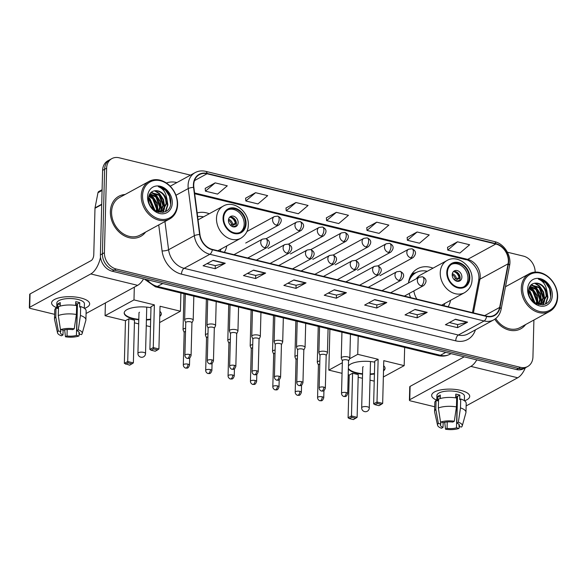 <?xml version="1.0" encoding="UTF-8"?>
<svg xmlns="http://www.w3.org/2000/svg" width="587" height="587" viewBox="0 0 587 587"><rect width="100%" height="100%" fill="white"/><g stroke="black" fill="none" stroke-linecap="round" stroke-linejoin="round"><path stroke-width="0.88" d="M409.168 293.478A25.219 20.141 61.4 0 0 410.57 297.609M448.138 306.744A25.219 20.141 61.4 0 0 450.574 300.317M224.381 252.322A25.219 20.141 61.4 0 0 226.824 245.894M433.023 268.149A25.219 20.141 61.4 0 0 417.57 268.729A25.219 20.141 61.4 0 0 408.449 283.037M209.273 213.734A25.219 20.141 61.4 0 0 197.159 212.942M190.504 175.139L119.095 157.778A14.279 11.402 61.4 0 0 111.904 158.593L107.883 160.787A14.279 11.402 61.4 0 0 102.608 170.369L100.392 254.912A14.279 11.402 61.4 0 0 112.161 271.209L516.45 369.539A14.279 11.402 61.4 0 0 523.641 368.717L525.651 367.623A14.279 11.402 61.4 0 1 518.46 368.438A14.279 11.402 61.4 0 0 525.651 367.623L527.662 366.523A14.279 11.402 61.4 0 0 532.937 356.94L533.906 320.025M111.904 158.593A14.279 11.402 61.4 0 0 106.629 168.175L104.413 252.718L102.402 253.811A14.279 11.402 61.4 0 0 114.171 270.108L518.46 368.438L114.171 270.108A14.279 11.402 61.4 0 1 102.402 253.811L104.618 169.276L102.402 253.811L100.392 254.912M109.894 159.686A14.279 11.402 61.4 0 0 104.618 169.276A14.279 11.402 61.4 0 1 109.894 159.686M110.371 211.628A22.842 18.241 61.4 0 0 120.452 233.23A22.842 18.241 61.4 0 0 140.697 236.392A22.842 18.241 61.4 0 0 145.583 232.1A22.842 18.241 61.4 0 1 140.697 236.392A22.842 18.241 61.4 0 1 120.452 233.23A22.842 18.241 61.4 0 1 110.371 211.628A22.842 18.241 61.4 0 1 118.809 196.293A22.842 18.241 61.4 0 0 110.371 211.628M494.804 319.211A22.842 18.241 61.4 0 0 520.757 328.823A22.842 18.241 61.4 0 0 525.644 324.53A22.842 18.241 61.4 0 1 520.757 328.823A22.842 18.241 61.4 0 1 494.804 319.211M193.732 184.868A15.225 12.158 -118.6 0 1 199.36 174.64A15.225 12.158 -118.6 0 1 207.028 173.774L495.81 244.009A15.225 12.158 -118.6 0 1 508.1 263.812L499.647 307.434A15.225 12.158 -118.6 0 1 494.276 315.226A15.225 12.158 -118.6 0 1 486.608 316.1L212.362 249.402A15.225 12.158 -118.6 0 1 199.94 234.536L193.864 187.385A15.225 12.158 -118.6 0 1 193.732 184.868M193.409 184.788A15.607 12.466 61.4 0 0 193.541 187.37L199.624 234.521A15.607 12.466 61.4 0 0 212.347 249.754L486.601 316.459A15.607 12.466 61.4 0 0 499.963 307.573L508.415 263.952A15.607 12.466 61.4 0 0 495.817 243.649L207.042 173.414A15.607 12.466 61.4 0 0 193.409 184.788M457.5 241.807L447.771 250.091L459.885 253.041L469.622 244.757L457.5 241.807L447.551 247.325M417.115 231.99L407.378 240.266L419.5 243.216L429.229 234.932L417.115 231.99L407.165 237.5M376.722 222.165L366.992 230.449L379.107 233.391L388.843 225.107L376.722 222.165L366.772 227.675M215.172 182.873L205.435 191.157L217.55 194.099L227.286 185.822L215.172 182.873L205.223 188.383M255.558 192.697L245.828 200.974L257.942 203.924L267.672 195.64L255.558 192.697L245.608 198.208M295.951 202.515L286.214 210.799L298.328 213.749L308.065 205.465L295.951 202.515L286.001 208.033M336.336 212.34L326.599 220.624L338.721 223.574L348.451 215.29L336.336 212.34L326.387 217.858M125.068 194.502A22.842 18.241 61.4 0 0 118.809 196.293A22.842 18.241 61.4 0 1 125.068 194.502M535.153 272.111A14.279 11.402 61.4 0 0 523.384 256.101L507.417 252.219M104.413 252.718A14.279 11.402 61.4 0 0 116.182 269.015L520.471 367.337A14.279 11.402 61.4 0 0 527.662 366.523M427.204 312.357L417.144 317.846L405.03 314.896L415.082 309.408L427.204 312.357A3.808 1.856 -76.3 0 1 426.852 312.489L414.804 309.562M467.59 322.175L457.537 327.663L445.416 324.721L455.475 319.233L467.59 322.175A3.808 1.856 -76.3 0 1 467.245 322.314L455.196 319.387M306.04 282.883L295.98 288.371L283.866 285.429L293.918 279.94L306.04 282.883A3.808 1.856 -76.3 0 1 305.688 283.022L293.639 280.094M265.647 273.065L255.594 278.554L243.473 275.604L253.533 270.115L265.647 273.065A3.808 1.856 -76.3 0 1 265.302 273.197L253.254 270.269M225.261 263.24L215.202 268.729L203.087 265.779L213.14 260.29L225.261 263.24A3.808 1.856 -76.3 0 1 224.909 263.38L212.861 260.445M386.811 302.532L376.759 308.021L364.644 305.071L374.697 299.583L386.811 302.532A3.808 1.856 -76.3 0 1 386.466 302.672L374.418 299.737M346.425 292.708L336.373 298.196L324.251 295.254L334.311 289.765L346.425 292.708A3.808 1.856 -76.3 0 1 346.081 292.847L334.025 289.912M336.373 298.196L336.454 295.092M328.214 293.089L336.498 295.1L346.081 292.847M376.759 308.021L376.839 304.91M368.607 302.907L376.891 304.924L386.466 302.672M215.202 268.729L215.282 265.618M207.05 263.622L215.334 265.632L224.909 263.38M255.594 278.554L255.675 275.442M247.443 273.439L255.727 275.457L265.302 273.197M295.98 288.371L296.061 285.267M287.828 283.264L296.112 285.282L305.688 283.022M457.537 327.663L457.618 324.56M449.385 322.557L457.669 324.574L467.245 322.314M417.144 317.846L417.225 314.735M408.992 312.732L417.276 314.749L426.852 312.489M326.599 220.624L326.379 217.777M286.214 210.799L285.994 207.952M245.828 200.974L245.601 198.127M205.435 191.157L205.215 188.302M366.992 230.449L366.772 227.595M407.378 240.266L407.158 237.419M447.771 250.091L447.543 247.244M56.712 307.705A19.033 6.736 1.5 0 1 56.367 298.644A19.033 6.736 1.5 0 1 80.683 297.947A19.033 6.736 1.5 0 1 85.122 299.399A19.033 6.736 1.5 0 1 84.469 308.373A19.033 6.736 1.5 0 0 89.657 303.934A19.033 6.736 1.5 0 0 80.683 297.947A19.033 6.736 1.5 0 0 61.466 297.323A19.033 6.736 1.5 0 0 51.605 302.936A19.033 6.736 1.5 0 0 56.712 307.705M100.516 257.253A19.033 9.267 103.7 0 1 90.794 273.946L29.71 307.287A2.377 0.844 -178.5 0 0 29.35 307.713A2.377 0.844 -178.5 0 0 30.473 308.461L54.635 314.339M143.573 278.847A19.033 9.267 103.7 0 1 137.644 285.341L86.076 313.487M29.35 307.713L29.702 294.366A2.377 0.844 1.5 0 1 30.062 293.933L91.146 260.599A4.762 2.319 -76.3 0 0 93.773 254.773L94.991 208.253A2.377 1.9 -118.6 0 1 95.035 207.871L97.97 192.719A2.377 1.9 -118.6 0 1 98.807 191.501L102.101 189.704M63.102 330.165L62.978 334.964A9.517 3.368 1.5 0 1 60.351 332.55A9.517 3.368 1.5 0 1 60.784 331.582L58.296 315.564L58.524 306.663A15.702 5.554 1.5 0 1 76.626 305.585L76.391 314.485L74.255 328.808L72.707 329.652A9.517 3.368 1.5 0 0 63.301 330.21L60.813 329.608A12.371 4.373 1.5 0 1 74.255 328.808M56.704 308.204L56.836 303.068A13.802 4.879 1.5 0 1 63.99 299.003A13.802 4.879 1.5 0 1 77.924 299.451A13.802 4.879 1.5 0 1 84.425 303.795L84.308 308.263M75.628 305.423L75.723 301.689A13.802 4.879 1.5 0 1 77.851 302.122A13.802 4.879 1.5 0 1 79.759 302.672L79.641 307.126L80.661 306.568A15.702 5.554 1.5 0 1 86.142 310.963L85.907 319.864A15.702 5.554 1.5 0 1 85.834 320.348L82.173 333.511A12.371 4.373 1.5 0 1 81.424 334.619L78.937 334.018L78.988 332.059M58.296 315.564A15.702 5.554 1.5 0 1 76.391 314.485M75.679 303.384A9.517 3.368 -178.5 0 1 77.447 303.934L76.75 330.635L78.298 329.791L80.434 315.468L80.661 306.568M80.434 315.468A15.702 5.554 1.5 0 1 85.907 319.864M78.298 329.791A12.371 4.373 1.5 0 1 82.173 333.511M77.323 308.623A9.517 3.368 -178.5 0 1 77.124 308.689L76.427 335.39L78.907 335.991L79.384 334.128M78.907 335.991A12.371 4.373 1.5 0 1 65.465 336.791L67.013 335.947L67.182 329.505M64.658 329.857L65.465 336.791M76.75 330.635A9.517 3.368 1.5 0 1 79.377 333.049A9.517 3.368 1.5 0 1 78.937 334.018M76.427 335.39A9.517 3.368 1.5 0 1 67.013 335.947M60.19 306.113L60.278 302.613A13.802 4.879 1.5 0 0 57.768 303.985L57.651 308.432L56.014 308.036L55.78 316.936L58.296 330.98L60.784 331.582M62.978 334.964L61.43 335.808A12.371 4.373 1.5 0 1 57.533 332.866L54.562 319.533A15.702 5.554 1.5 0 1 54.51 319.042L54.745 310.141A15.702 5.554 1.5 0 1 56.014 308.036M54.51 319.042A15.702 5.554 1.5 0 1 55.78 316.936M57.533 332.866A12.371 4.373 1.5 0 1 58.296 330.98M77.433 304.624A9.517 3.368 1.5 0 1 75.635 305.086M57.768 303.985L60.226 304.58M77.447 303.934L79.759 302.672M177.289 204.1A20.464 16.341 61.4 0 0 160.42 180.745A20.464 16.341 61.4 0 0 142.553 195.654A20.464 16.341 61.4 0 0 159.422 219.01A20.464 16.341 61.4 0 0 177.289 204.1M177.597 204.57A21.411 17.104 61.4 0 0 168.139 184.318A21.411 17.104 61.4 0 0 149.157 181.354A21.411 17.104 61.4 0 0 141.247 195.728A21.411 17.104 61.4 0 0 150.698 215.987A21.411 17.104 61.4 0 0 169.68 218.951A21.411 17.104 61.4 0 0 177.597 204.57M149.157 181.354L119.499 197.54A21.411 17.104 61.4 0 0 111.581 211.922A21.411 17.104 61.4 0 0 121.039 232.173A21.411 17.104 61.4 0 0 140.014 235.138L169.68 218.951M148.981 195.713L153.515 198.391L157.316 208.502L156.67 211.489M148.805 196.337L152.715 198.824L156.516 208.935L156.113 211.21M149.92 193.754L156.707 196.652L160.508 206.756L158.828 211.724M149.663 194.172L155.907 197.085L159.708 207.196L158.307 211.724M150.896 192.565L159.899 194.906L163.7 205.017L160.743 211.437M150.705 192.763L159.099 195.339L162.9 205.45L160.28 211.547M166.767 200.446A10.757 8.592 61.4 0 0 155.885 190.687C151.475 190.863 149.017 193.424 148.518 198.369C147.506 213.228 170.465 218.151 170.758 202.977C171.037 198.714 169.812 194.825 167.075 191.296C164.477 188.522 161.55 186.974 158.299 186.644C163.744 188.889 166.569 193.49 166.767 200.446L166.891 203.271L162.438 210.755L156.868 211.577M155.885 190.687C162.276 191.692 165.681 196.036 166.092 203.711L162.027 210.96M161.638 211.195L158.417 212.134M148.511 198.67L150.316 200.138L154.139 209.941M148.533 199.697L149.524 200.571L153.339 209.28M147.564 196.872A14.565 11.63 61.4 0 0 159.561 213.492A14.565 11.63 61.4 0 0 172.277 202.882A14.565 11.63 61.4 0 0 160.28 186.262A14.565 11.63 61.4 0 0 147.564 196.872M158.299 186.644L165.541 190.305L169.511 196.315L170.604 204.137M166.811 199.499L167.478 205.149L165.351 211.599M154.484 190.76L159.158 193.791L163.127 199.8L164.279 206.888L163.92 209.317M163.788 209.823L162.716 212.435M151.439 192.565L155.966 195.537L159.935 201.539L161.087 208.634L160.728 211.056M149.34 194.796L152.774 197.276L156.744 203.285L157.756 211.694M148.533 198.098L149.582 199.022L154.711 210.359M166.73 197.878L167.875 204.929L165.739 211.393M155.247 190.687L159.561 193.578L163.524 199.58L164.683 206.668L164.419 208.664M164.243 209.398L163.025 212.384M152.121 192.463L156.369 195.317L160.332 201.326L161.491 208.414L161.227 210.41M149.502 194.466L153.17 197.063L157.14 203.065L158.116 211.716M148.577 197.599L149.978 198.802L155.129 210.638M223.647 218.151A12.848 10.258 61.4 0 0 229.326 230.302A12.848 10.258 61.4 0 0 240.707 232.085A12.848 10.258 61.4 0 0 245.461 223.456A12.848 10.258 61.4 0 0 239.782 211.305A12.848 10.258 61.4 0 0 228.402 209.53A12.848 10.258 61.4 0 0 223.647 218.151M240.068 232.401A12.848 10.258 61.4 0 0 244.199 224.146A12.848 10.258 61.4 0 0 238.858 212.267A12.848 10.258 61.4 0 0 227.785 209.897M203.52 216.867A22.511 17.977 61.4 0 0 197.621 216.522M220.096 251.28A22.511 17.977 61.4 0 0 221.072 249.035M228.453 220.316A5.709 4.564 61.4 0 0 230.97 225.716A5.709 4.564 61.4 0 0 236.033 226.501A5.709 4.564 61.4 0 0 238.146 222.671A5.709 4.564 61.4 0 0 235.622 217.271A5.709 4.564 61.4 0 0 230.559 216.478A5.709 4.564 61.4 0 0 228.453 220.316M235.086 226.861A5.709 4.564 61.4 0 0 236.385 223.632A5.709 4.564 61.4 0 0 229.752 217.08M232.158 217.256A7.616 6.083 -118.6 0 1 236.157 223.618L231.557 226.134M229.7 217.131A6.662 5.32 -118.6 0 1 235.336 223.42L236.157 223.618M230.361 225.151L235.336 223.42M235.02 226.875A6.662 5.32 -118.6 0 0 235.262 226.09L235.636 226.178M235.262 226.09L232.613 226.751M159.899 311.337A18.557 6.567 1.5 0 1 161.3 313.935A18.557 6.567 1.5 0 1 159.767 316.459M150.668 319.57A18.557 6.567 1.5 0 1 146.412 319.974M138.803 319.776A18.557 6.567 1.5 0 1 132.948 318.8A18.557 6.567 1.5 0 1 124.195 312.966A18.557 6.567 1.5 0 1 150.984 307.757M125.464 320.656L128.839 318.814L134.489 320.194L133.374 362.905L129.676 365.165L124.349 363.368L125.464 320.656L105.073 315.696L105.403 302.936M150.485 326.739L146.258 325.712M138.693 323.87L134.423 322.828M159.605 322.579L180.429 311.213L160.031 306.253L158.916 348.964L153.258 347.592L153.537 348.949L157.58 349.933L158.916 348.964M154.374 304.873L151.006 306.715L149.89 349.426L153.258 347.592L154.374 304.873L133.983 299.913L105.073 315.696M180.906 293.001L180.429 311.213M133.983 299.913L134.313 287.16M124.349 363.368L127.717 361.533L128.839 318.814M125.633 364.182L127.995 362.891L127.717 361.533L133.374 362.905M132.038 363.874L127.995 362.891M157.58 349.933L155.217 351.224L151.175 350.241L153.537 348.949M149.89 349.426L151.175 350.241M150.683 319.13A18.557 6.567 1.5 0 1 146.42 319.526M138.811 319.335A18.557 6.567 1.5 0 1 124.217 312.746M139.53 312.225A3.808 1.35 -178.5 0 0 138.958 312.908A3.808 1.35 -178.5 0 0 138.972 313.062M161.3 313.715A18.557 6.567 1.5 0 1 159.774 316.019M447.404 272.573A12.848 10.258 61.4 0 0 453.076 284.724A12.848 10.258 61.4 0 0 464.464 286.5A12.848 10.258 61.4 0 0 469.211 277.878A12.848 10.258 61.4 0 0 463.539 265.728A12.848 10.258 61.4 0 0 452.151 263.945A12.848 10.258 61.4 0 0 447.404 272.573M463.818 286.816A12.848 10.258 61.4 0 0 467.956 278.561A12.848 10.258 61.4 0 0 462.615 266.689A12.848 10.258 61.4 0 0 451.535 264.319M427.27 271.289A22.511 17.977 61.4 0 0 416.102 272.617L414.84 273.3A22.511 17.977 61.4 0 0 409.726 277.952M416.102 272.617A22.511 17.977 61.4 0 0 408.486 282.743M441.673 305.174L464.566 292.678A18.322 14.631 -118.6 0 1 448.336 290.139A18.322 14.631 -118.6 0 1 440.243 272.816A18.322 14.631 -118.6 0 1 447.015 260.518L420.365 275.061A18.322 14.631 61.4 0 0 416.249 278.774M413.835 290.939A18.322 14.631 61.4 0 0 416.88 299.143M443.853 305.702A22.511 17.977 61.4 0 0 444.829 303.45M452.203 274.731A5.709 4.564 61.4 0 0 454.727 280.131A5.709 4.564 61.4 0 0 459.782 280.924A5.709 4.564 61.4 0 0 461.896 277.086A5.709 4.564 61.4 0 0 459.372 271.686A5.709 4.564 61.4 0 0 454.316 270.901A5.709 4.564 61.4 0 0 452.203 274.731A5.232 4.182 -118.6 0 1 455.329 278.906L459.085 277.842A6.662 5.32 -118.6 0 0 453.45 271.546M458.836 281.283A5.709 4.564 61.4 0 0 460.135 278.047A5.709 4.564 61.4 0 0 453.502 271.502M455.908 271.671A7.616 6.083 -118.6 0 1 459.914 278.04L455.307 280.557M459.914 278.04L459.085 277.842M454.118 279.566L455.329 278.906M458.77 281.298A6.662 5.32 -118.6 0 0 459.019 280.513L459.394 280.601M459.019 280.513L456.37 281.173M383.649 365.76A18.557 6.567 1.5 0 1 385.057 368.357A18.557 6.567 1.5 0 1 383.516 370.881M374.425 373.992A18.557 6.567 1.5 0 1 370.162 374.396M362.553 374.198A18.557 6.567 1.5 0 1 356.698 373.222A18.557 6.567 1.5 0 1 348.355 368.827M349.221 375.071L352.589 373.237L358.246 374.609L357.123 417.328L353.425 419.58L349.39 418.597L348.098 417.79L349.221 375.071L348.201 374.822M342.052 373.332L328.823 370.111L329.894 329.241M374.235 381.154L370.015 380.134M362.443 378.292L358.173 377.25M348.436 365.965A18.557 6.567 1.5 0 1 374.733 362.172M383.355 376.993L404.179 365.628L383.781 360.667L382.665 403.386L377.008 402.014L377.294 403.372L381.33 404.355L382.665 403.386M378.131 359.295L374.763 361.137L373.64 403.849L377.008 402.014L378.131 359.295L357.732 354.335L349.632 358.752M342.331 362.744L328.823 370.111M404.656 347.423L404.179 365.628M357.732 354.335L358.209 336.124M348.098 417.79L351.474 415.948L352.589 373.237M349.39 418.597L351.752 417.313L351.474 415.948L357.123 417.328M355.788 418.296L351.752 417.313M381.33 404.355L378.967 405.646L374.932 404.663L377.294 403.372M373.64 403.849L374.932 404.663M374.433 373.545A18.557 6.567 1.5 0 1 370.177 373.948M362.568 373.75A18.557 6.567 1.5 0 1 348.37 368.379M363.28 366.64A3.808 1.35 -178.5 0 0 362.707 367.33A3.808 1.35 -178.5 0 0 362.729 367.484M385.05 368.137A18.557 6.567 1.5 0 1 383.531 370.434M185.602 328.309A4.285 1.512 -178.5 0 0 183.702 328.852A4.285 1.512 -178.5 0 0 183.049 329.623A4.285 1.512 -178.5 0 0 183.1 329.865L184.171 332.411M185.521 331.457A3.096 1.093 -178.5 0 0 184.641 331.765A3.096 1.093 -178.5 0 0 184.171 332.323L183.313 364.982C183.401 367.623 186.218 368.372 185.675 368.071A3.096 1.504 103.7 0 0 186.336 367.954A3.096 1.504 -76.3 0 0 188.045 364.175A3.096 1.093 -178.5 0 0 184.92 364.072A3.096 1.093 -178.5 0 0 183.313 364.982M207.981 333.746A4.285 1.512 -178.5 0 0 206.074 334.289A4.285 1.512 -178.5 0 0 205.428 335.067A4.285 1.512 -178.5 0 0 205.472 335.302L206.543 337.848M207.901 336.901A3.096 1.093 -178.5 0 0 207.013 337.209A3.096 1.093 -178.5 0 0 206.543 337.767L205.692 370.426C205.78 373.061 208.598 373.816 208.055 373.508A3.096 1.504 103.7 0 0 208.708 373.398A3.096 1.504 -76.3 0 0 210.417 369.612A3.096 1.093 -178.5 0 0 207.292 369.509A3.096 1.093 -178.5 0 0 205.692 370.426M230.353 339.191A4.285 1.512 -178.5 0 0 228.446 339.734A4.285 1.512 -178.5 0 0 227.8 340.504A4.285 1.512 -178.5 0 0 227.851 340.746L228.923 343.292M230.273 342.346A3.096 1.093 -178.5 0 0 229.392 342.647A3.096 1.093 -178.5 0 0 228.923 343.204L228.064 375.863C228.152 378.505 230.97 379.261 230.427 378.953A3.096 1.504 103.7 0 0 231.08 378.842A3.096 1.504 -76.3 0 0 232.79 375.056A3.096 1.093 -178.5 0 0 229.671 374.954A3.096 1.093 -178.5 0 0 228.064 375.863M252.733 344.635A4.285 1.512 -178.5 0 0 250.825 345.178A4.285 1.512 -178.5 0 0 250.179 345.948A4.285 1.512 -178.5 0 0 250.223 346.191L251.295 348.737M252.652 347.783A3.096 1.093 -178.5 0 0 251.764 348.091A3.096 1.093 -178.5 0 0 251.295 348.649L250.444 381.308C250.524 383.949 253.342 384.698 252.806 384.397A3.096 1.504 103.7 0 0 253.459 384.28A3.096 1.504 -76.3 0 0 255.169 380.501A3.096 1.093 -178.5 0 0 252.043 380.398A3.096 1.093 -178.5 0 0 250.444 381.308M275.105 350.072A4.285 1.512 -178.5 0 0 273.197 350.615A4.285 1.512 -178.5 0 0 272.551 351.393A4.285 1.512 -178.5 0 0 272.603 351.628L273.667 354.174M275.024 353.227A3.096 1.093 -178.5 0 0 274.136 353.535A3.096 1.093 -178.5 0 0 273.674 354.093L272.816 386.752C272.904 389.386 275.721 390.142 275.178 389.834A3.096 1.504 103.7 0 0 275.831 389.724A3.096 1.504 -76.3 0 0 277.541 385.938A3.096 1.093 -178.5 0 0 274.423 385.835A3.096 1.093 -178.5 0 0 272.816 386.752M297.484 355.517A4.285 1.512 -178.5 0 0 295.577 356.06A4.285 1.512 -178.5 0 0 294.931 356.83A4.285 1.512 -178.5 0 0 294.975 357.072L296.046 359.618M297.396 358.672A3.096 1.093 -178.5 0 0 296.516 358.973A3.096 1.093 -178.5 0 0 296.046 359.53L295.195 392.189C295.276 394.831 298.093 395.587 297.55 395.278A3.096 1.504 103.7 0 0 298.211 395.168A3.096 1.504 -76.3 0 0 299.92 391.382A3.096 1.093 -178.5 0 0 296.795 391.28A3.096 1.093 -178.5 0 0 295.195 392.189M319.856 360.961A4.285 1.512 -178.5 0 0 317.949 361.504A4.285 1.512 -178.5 0 0 317.303 362.274A4.285 1.512 -178.5 0 0 317.354 362.517L318.418 365.063M319.776 364.109A3.096 1.093 -178.5 0 0 318.888 364.417A3.096 1.093 -178.5 0 0 318.425 364.975L317.567 397.634C317.655 400.268 320.473 401.024 319.93 400.723A3.096 1.504 103.7 0 0 320.583 400.605A3.096 1.504 -76.3 0 0 322.292 396.819A3.096 1.093 -178.5 0 0 319.174 396.724A3.096 1.093 -178.5 0 0 317.567 397.634M191.934 322.879L193.138 320.392A4.285 1.512 -178.5 0 0 193.196 320.157A4.285 1.512 -178.5 0 0 190.115 318.616A4.285 1.512 -178.5 0 0 185.279 319.159A4.285 1.512 -178.5 0 0 184.634 319.93A4.285 1.512 -178.5 0 0 184.685 320.172L185.749 322.718M191.898 322.967A3.096 1.093 -178.5 0 0 191.942 322.791A3.096 1.093 -178.5 0 0 190.482 321.823A3.096 1.093 -178.5 0 0 186.218 322.072A3.096 1.093 -178.5 0 0 185.756 322.63L184.898 355.289C184.986 357.931 187.803 358.686 187.26 358.378A3.096 1.504 103.7 0 0 187.913 358.268A3.096 1.504 -76.3 0 0 189.623 354.482A3.096 1.093 -178.5 0 0 186.505 354.379A3.096 1.093 -178.5 0 0 184.898 355.289M214.314 328.324L215.51 325.836A4.285 1.512 -178.5 0 0 215.576 325.594A4.285 1.512 -178.5 0 0 212.487 324.061A4.285 1.512 -178.5 0 0 207.659 324.604A4.285 1.512 -178.5 0 0 207.013 325.374A4.285 1.512 -178.5 0 0 207.057 325.616L208.128 328.162M214.27 328.404A3.096 1.093 -178.5 0 0 214.314 328.236A3.096 1.093 -178.5 0 0 212.854 327.26A3.096 1.093 -178.5 0 0 208.598 327.517A3.096 1.093 -178.5 0 0 208.128 328.074L207.277 360.734C207.358 363.375 210.175 364.123 209.632 363.823A3.096 1.504 103.7 0 0 210.293 363.705A3.096 1.504 -76.3 0 0 212.002 359.919A3.096 1.093 -178.5 0 0 208.877 359.824A3.096 1.093 -178.5 0 0 207.277 360.734M236.686 333.768L237.889 331.273A4.285 1.512 -178.5 0 0 237.948 331.039A4.285 1.512 -178.5 0 0 234.859 329.498A4.285 1.512 -178.5 0 0 230.031 330.041A4.285 1.512 -178.5 0 0 229.385 330.819A4.285 1.512 -178.5 0 0 229.429 331.053L230.5 333.599M236.649 333.849A3.096 1.093 -178.5 0 0 236.686 333.68A3.096 1.093 -178.5 0 0 235.233 332.704A3.096 1.093 -178.5 0 0 230.97 332.961A3.096 1.093 -178.5 0 0 230.508 333.519L229.649 366.178C229.737 368.812 232.555 369.568 232.012 369.26A3.096 1.504 103.7 0 0 232.665 369.15A3.096 1.504 -76.3 0 0 234.374 365.363A3.096 1.093 -178.5 0 0 231.256 365.261A3.096 1.093 -178.5 0 0 229.649 366.178M259.065 339.205L260.261 336.718A4.285 1.512 -178.5 0 0 260.32 336.483A4.285 1.512 -178.5 0 0 257.238 334.942A4.285 1.512 -178.5 0 0 252.41 335.485A4.285 1.512 -178.5 0 0 251.764 336.256A4.285 1.512 -178.5 0 0 251.808 336.498L252.88 339.044M259.021 339.293A3.096 1.093 -178.5 0 0 259.065 339.117A3.096 1.093 -178.5 0 0 257.605 338.149A3.096 1.093 -178.5 0 0 253.349 338.398A3.096 1.093 -178.5 0 0 252.88 338.956L252.028 371.615C252.109 374.257 254.927 375.012 254.384 374.704A3.096 1.504 103.7 0 0 255.044 374.594A3.096 1.504 -76.3 0 0 256.754 370.808A3.096 1.093 -178.5 0 0 253.628 370.705A3.096 1.093 -178.5 0 0 252.028 371.615M281.437 344.65L282.64 342.162A4.285 1.512 -178.5 0 0 282.699 341.92A4.285 1.512 -178.5 0 0 279.61 340.387A4.285 1.512 -178.5 0 0 274.782 340.93A4.285 1.512 -178.5 0 0 274.136 341.7A4.285 1.512 -178.5 0 0 274.18 341.942L275.252 344.488M281.393 344.73A3.096 1.093 -178.5 0 0 281.437 344.562A3.096 1.093 -178.5 0 0 279.984 343.586A3.096 1.093 -178.5 0 0 275.721 343.843A3.096 1.093 -178.5 0 0 275.252 344.4L274.4 377.059C274.489 379.694 277.306 380.449 276.763 380.149A3.096 1.504 103.7 0 0 277.416 380.031A3.096 1.504 -76.3 0 0 279.126 376.245A3.096 1.093 -178.5 0 0 276 376.15A3.096 1.093 -178.5 0 0 274.4 377.059M303.809 350.087L305.013 347.599A4.285 1.512 -178.5 0 0 305.071 347.365A4.285 1.512 -178.5 0 0 301.989 345.824A4.285 1.512 -178.5 0 0 297.154 346.367A4.285 1.512 -178.5 0 0 296.508 347.144A4.285 1.512 -178.5 0 0 296.56 347.379L297.631 349.925M303.772 350.175A3.096 1.093 -178.5 0 0 303.817 350.006A3.096 1.093 -178.5 0 0 302.356 349.03A3.096 1.093 -178.5 0 0 298.101 349.287A3.096 1.093 -178.5 0 0 297.631 349.845L296.773 382.504C296.861 385.138 299.678 385.894 299.135 385.586A3.096 1.504 103.7 0 0 299.788 385.476A3.096 1.504 -76.3 0 0 301.498 381.689A3.096 1.093 -178.5 0 0 298.379 381.587A3.096 1.093 -178.5 0 0 296.773 382.504M326.189 355.531L327.392 353.044A4.285 1.512 -178.5 0 0 327.451 352.809A4.285 1.512 -178.5 0 0 324.362 351.268A4.285 1.512 -178.5 0 0 319.533 351.811A4.285 1.512 -178.5 0 0 318.888 352.582A4.285 1.512 -178.5 0 0 318.932 352.824L320.003 355.37M326.145 355.619A3.096 1.093 -178.5 0 0 326.189 355.443A3.096 1.093 -178.5 0 0 324.728 354.475A3.096 1.093 -178.5 0 0 320.473 354.724A3.096 1.093 -178.5 0 0 320.003 355.282L319.152 387.941C319.233 390.582 322.05 391.338 321.515 391.03A3.096 1.504 103.7 0 0 322.168 390.913A3.096 1.504 -76.3 0 0 323.877 387.134A3.096 1.093 -178.5 0 0 320.751 387.031A3.096 1.093 -178.5 0 0 319.152 387.941M348.561 360.976L349.764 358.488A4.285 1.512 -178.5 0 0 349.823 358.246A4.285 1.512 -178.5 0 0 346.741 356.713A4.285 1.512 -178.5 0 0 341.905 357.256A4.285 1.512 -178.5 0 0 341.26 358.026A4.285 1.512 -178.5 0 0 341.311 358.268L342.382 360.814M348.524 361.056A3.096 1.093 -178.5 0 0 348.568 360.888A3.096 1.093 -178.5 0 0 347.108 359.912A3.096 1.093 -178.5 0 0 342.845 360.169A3.096 1.093 -178.5 0 0 342.382 360.726L341.524 393.385C341.612 396.02 344.43 396.775 343.887 396.474A3.096 1.504 103.7 0 0 344.54 396.357A3.096 1.504 -76.3 0 0 346.249 392.571A3.096 1.093 -178.5 0 0 343.131 392.476A3.096 1.093 -178.5 0 0 341.524 393.385M436.772 400.143A19.033 6.736 1.5 0 1 436.427 391.081A19.033 6.736 1.5 0 1 460.744 390.377A19.033 6.736 1.5 0 1 465.183 391.837A19.033 6.736 1.5 0 1 464.522 400.811A19.033 6.736 1.5 0 0 469.717 396.364A19.033 6.736 1.5 0 0 460.744 390.377A19.033 6.736 1.5 0 0 441.527 389.753A19.033 6.736 1.5 0 0 431.658 395.367A19.033 6.736 1.5 0 0 436.772 400.143M476.776 359.89A19.033 9.267 103.7 0 1 470.855 366.376L409.763 399.718A2.377 0.844 -178.5 0 0 409.403 400.151A2.377 0.844 -178.5 0 0 410.526 400.899L434.696 406.769M525.336 367.792A19.033 9.267 103.7 0 1 517.705 377.771L466.137 405.918M409.403 400.151L409.755 386.796A2.377 0.844 1.5 0 1 410.115 386.371L464.229 356.837M443.156 422.596L443.031 427.402A9.517 3.368 1.5 0 1 440.404 424.988A9.517 3.368 1.5 0 1 440.837 424.019L438.35 407.994L438.584 399.094A15.702 5.554 1.5 0 1 456.679 398.023L456.451 406.916L454.316 421.239L452.768 422.082A9.517 3.368 1.5 0 0 443.354 422.647L440.874 422.038A12.371 4.373 1.5 0 1 454.316 421.239M436.757 400.635L436.889 395.506A13.802 4.879 1.5 0 1 444.043 391.434A13.802 4.879 1.5 0 1 457.977 391.889A13.802 4.879 1.5 0 1 464.486 396.225L464.368 400.694M455.681 397.861L455.776 394.126A13.802 4.879 1.5 0 1 457.911 394.559A13.802 4.879 1.5 0 1 459.819 395.11L459.702 399.556L460.722 398.999A15.702 5.554 1.5 0 1 466.203 403.394L465.968 412.294A15.702 5.554 1.5 0 1 465.895 412.786L462.226 425.942A12.371 4.373 1.5 0 1 461.477 427.057L458.997 426.448L459.049 424.496M438.35 407.994A15.702 5.554 1.5 0 1 456.451 406.916M455.732 395.814A9.517 3.368 -178.5 0 1 457.508 396.372L456.803 423.066L458.352 422.222L460.487 407.899L460.722 398.999M460.487 407.899A15.702 5.554 1.5 0 1 465.968 412.294M458.352 422.222A12.371 4.373 1.5 0 1 462.226 425.942M457.383 401.06A9.517 3.368 -178.5 0 1 457.185 401.126L456.481 427.82L458.968 428.429L459.445 426.558M458.968 428.429A12.371 4.373 1.5 0 1 445.526 429.222L447.067 428.378L447.235 421.943M444.719 422.295L445.526 429.222M456.803 423.066A9.517 3.368 1.5 0 1 459.43 425.48A9.517 3.368 1.5 0 1 458.997 426.448M456.481 427.82A9.517 3.368 1.5 0 1 447.067 428.378M440.243 398.544L440.338 395.044A13.802 4.879 1.5 0 0 437.821 396.416L437.704 400.862L436.068 400.466L435.84 409.366L438.357 423.41L440.837 424.019M443.031 427.402L441.483 428.246A12.371 4.373 1.5 0 1 437.586 425.296L434.615 411.964A15.702 5.554 1.5 0 1 434.571 411.472L434.806 402.572A15.702 5.554 1.5 0 1 436.068 400.466M434.571 411.472A15.702 5.554 1.5 0 1 435.84 409.366M437.586 425.296A12.371 4.373 1.5 0 1 438.357 423.41M457.486 397.054A9.517 3.368 1.5 0 1 455.688 397.516M437.821 396.416L440.287 397.017M457.508 396.372L459.819 395.11M557.342 296.538A20.464 16.341 61.4 0 0 540.48 273.175A20.464 16.341 61.4 0 0 522.613 288.085A20.464 16.341 61.4 0 0 539.475 311.448A20.464 16.341 61.4 0 0 557.342 296.538M557.65 297.007A21.411 17.104 61.4 0 0 548.192 276.748A21.411 17.104 61.4 0 0 529.217 273.791A21.411 17.104 61.4 0 0 521.3 288.166A21.411 17.104 61.4 0 0 530.758 308.417A21.411 17.104 61.4 0 0 549.733 311.381A21.411 17.104 61.4 0 0 557.65 297.007M529.041 288.151L533.568 290.829L537.369 300.933L536.723 303.919M528.865 288.775L532.769 291.262L536.577 301.373L536.166 303.648M529.973 286.185L536.76 289.083L540.568 299.194L538.881 304.154M529.716 286.61L535.96 289.516L539.769 299.627L538.367 304.161M530.949 285.003L539.952 287.344L543.76 297.448L540.796 303.875M530.758 285.194L539.152 287.777L542.96 297.888L540.341 303.985M546.827 292.884A10.757 8.592 61.4 0 0 535.946 283.125C531.529 283.301 529.07 285.862 528.571 290.8C527.566 305.658 550.525 310.582 550.811 295.408C551.098 291.152 549.865 287.263 547.128 283.734C544.538 280.96 541.61 279.405 538.352 279.074C543.804 281.327 546.629 285.928 546.827 292.884L546.952 295.709L542.491 303.193L536.922 304.007M535.946 283.125C542.337 284.13 545.734 288.466 546.152 296.142L542.087 303.398M541.691 303.626L538.477 304.572M528.564 291.108L530.377 292.568L534.199 302.378M528.593 292.135L529.577 293.001L533.4 301.711M527.618 289.303A14.565 11.63 61.4 0 0 539.622 305.93A14.565 11.63 61.4 0 0 552.338 295.32A14.565 11.63 61.4 0 0 540.333 278.693A14.565 11.63 61.4 0 0 527.618 289.303M495.722 318.536A21.411 17.104 61.4 0 0 520.067 327.575L549.733 311.381M538.352 279.074L545.602 282.743L549.564 288.745L550.665 296.567M546.871 291.937L547.532 297.58L545.404 304.037M534.544 283.198L539.218 286.229L543.18 292.231L544.34 299.326L543.98 301.747M543.848 302.254L542.77 304.873M531.499 284.996L536.026 287.968L539.989 293.977L541.148 301.065L540.788 303.494M529.401 287.234L532.835 289.714L536.797 295.716L537.809 304.132M528.586 290.528L529.635 291.453L534.764 302.797M546.791 290.308L547.928 297.36L545.8 303.824M535.3 283.125L539.614 286.008L543.584 292.018L544.736 299.106L544.472 301.102M544.303 301.828L543.078 304.822M532.182 284.893L536.423 287.755L540.385 293.757L541.544 300.845L541.28 302.841M529.562 286.896L533.231 289.494L537.193 295.503L538.169 304.154M528.638 290.037L530.039 291.24L535.183 303.075M112.161 271.209L116.182 269.015M102.608 170.369L106.629 168.175M516.45 369.539L520.471 367.337M147.095 279.705A19.033 15.203 61.4 0 0 157.419 286.449L162.79 283.521M438.423 355.634A9.517 4.637 -76.3 0 0 440.441 355.289A19.033 15.203 61.4 0 0 450.024 354.196C446.377 356.118 442.51 356.595 438.423 355.634L155.401 286.801A9.517 4.637 -76.3 0 0 157.419 286.449L440.441 355.289L445.812 352.354M508.1 263.812L479.946 279.177A15.225 12.158 61.4 0 0 480.203 276.756A15.225 12.158 61.4 0 0 467.656 259.373L194.583 192.954M473.408 312.893L479.946 279.177A8.563 3.705 -169 0 0 478.654 280.681L478.911 278.297C479.41 267.797 468.925 259.271 465.836 259.689A8.563 4.168 -76.3 0 0 467.656 259.373L495.81 244.009M207.028 173.774L194.48 180.62M486.601 316.459A4.762 2.319 103.7 0 1 484.106 320.979L209.852 254.274A19.033 15.203 -118.6 0 1 194.326 235.703L188.251 188.552A19.033 15.203 -118.6 0 1 188.089 185.397A19.033 15.203 -118.6 0 1 195.126 172.622L170.208 186.218M193.541 187.37A4.762 1.255 -7.3 0 0 188.251 188.552L175.953 195.266M199.624 234.521A4.762 1.255 -7.3 0 0 194.326 235.703L168.586 249.746A19.033 15.203 61.4 0 0 184.113 268.325L209.852 254.274A4.762 2.319 -76.3 0 0 212.347 249.754M493.689 319.886A19.033 15.203 -118.6 0 1 484.106 320.979L458.359 335.03A19.033 15.203 61.4 0 0 467.949 333.937L493.689 319.886C497.637 317.633 500.117 314.104 501.115 309.305L509.567 265.684C511.761 255.771 504.226 243.671 494.496 241.587L205.721 171.353A4.762 2.319 103.7 0 1 207.042 173.414M499.963 307.573A4.762 2.062 11 0 1 501.115 309.305M508.415 263.952A4.762 2.062 11 0 1 509.567 265.684M495.817 243.649A4.762 2.319 -76.3 0 0 494.496 241.587M166.392 183.027A23.796 19.004 -118.6 0 1 176.57 182.498L176.878 182.579M475.441 329.85A23.796 19.004 -118.6 0 1 455.732 340.849L181.478 274.151A23.796 19.004 -118.6 0 1 162.078 250.928L158.725 224.924M164.947 221.526L168.586 249.746A4.762 1.255 172.7 0 1 162.078 250.928M181.478 274.151A4.762 2.319 -76.3 0 1 184.113 268.325L458.359 335.03A4.762 2.319 -76.3 0 0 455.732 340.849M499.647 307.434L484.642 315.623M137.644 285.341L90.794 273.946M101.712 204.584L94.991 208.253M30.062 293.933L29.71 307.287M95.035 207.871L101.72 204.225M102.079 190.474L97.97 192.719M246.063 223.603A13.56 10.83 61.4 0 0 234.888 208.121A13.56 10.83 61.4 0 0 223.045 218.004A13.56 10.83 61.4 0 0 234.22 233.487A13.56 10.83 61.4 0 0 246.063 223.603M216.493 218.393A18.322 14.631 -118.6 0 1 223.265 206.096C233.707 199.683 249.24 211.797 248.308 225.1C248.228 230.713 245.733 235.093 240.817 238.256A18.322 14.631 -118.6 0 1 224.579 235.725A18.322 14.631 -118.6 0 1 216.493 218.393M138.987 312.754L137.923 353.381A3.808 1.35 1.5 0 1 138.495 352.699A3.808 1.35 1.5 0 1 143.734 352.383A3.808 1.35 1.5 0 1 145.532 353.587L146.75 307.133M228.585 219.245A5.525 4.41 -118.6 0 1 232.687 224.08M228.453 220.286A5.232 4.182 -118.6 0 1 231.572 224.491M469.82 278.025A13.56 10.83 61.4 0 0 458.638 262.543A13.56 10.83 61.4 0 0 446.795 272.427A13.56 10.83 61.4 0 0 457.977 287.909A13.56 10.83 61.4 0 0 469.82 278.025M416.176 272.581A22.82 18.219 61.4 0 0 410.878 275.486M362.737 367.176L361.673 407.804A3.808 1.35 1.5 0 1 362.245 407.121A3.808 1.35 1.5 0 1 367.491 406.806A3.808 1.35 1.5 0 1 369.282 408.002L370.5 361.548M452.335 273.659A5.525 4.41 -118.6 0 1 456.437 278.502M246.9 231.542L274.334 216.566A4.762 3.801 61.4 0 0 272.581 219.758A4.762 3.801 61.4 0 0 276.499 225.195A4.762 2.319 -76.3 0 0 279.133 219.369A4.762 2.319 103.7 0 0 277.739 216.119C281.987 218.225 282.369 221.152 278.898 224.924A4.762 3.801 61.4 0 1 276.499 225.195M189.689 357.96L189.498 365.143A3.096 1.093 -178.5 0 0 188.045 364.175M266.087 238.726L296.714 222.011A4.762 3.801 61.4 0 0 294.953 225.203A4.762 3.801 61.4 0 0 298.878 230.632A4.762 2.319 -76.3 0 0 301.505 224.814A4.762 2.319 103.7 0 0 300.118 221.563C304.36 223.662 304.748 226.597 301.27 230.361A4.762 3.801 61.4 0 1 298.878 230.632M212.061 363.397L211.878 370.588A3.096 1.093 -178.5 0 0 210.417 369.612M288.459 244.163L319.086 227.448A4.762 3.801 61.4 0 0 317.332 230.647A4.762 3.801 61.4 0 0 321.25 236.077A4.762 2.319 -76.3 0 0 323.885 230.258A4.762 2.319 103.7 0 0 322.49 227C326.739 229.106 327.12 232.041 323.65 235.805A4.762 3.801 61.4 0 1 321.25 236.077M234.44 368.841L234.25 376.025A3.096 1.093 -178.5 0 0 232.79 375.056M310.839 249.607L341.465 232.892A4.762 3.801 61.4 0 0 339.704 236.084A4.762 3.801 61.4 0 0 343.63 241.521A4.762 2.319 -76.3 0 0 346.257 235.695A4.762 2.319 103.7 0 0 344.87 232.445C349.111 234.551 349.5 237.478 346.022 241.25A4.762 3.801 61.4 0 1 343.63 241.521M256.812 374.286L256.629 381.469A3.096 1.093 -178.5 0 0 255.169 380.501M333.211 255.052L363.837 238.337A4.762 3.801 61.4 0 0 362.076 241.528A4.762 3.801 61.4 0 0 366.002 246.958A4.762 2.319 -76.3 0 0 368.636 241.14A4.762 2.319 103.7 0 0 367.242 237.889C371.483 239.988 371.872 242.923 368.401 246.687A4.762 3.801 61.4 0 1 366.002 246.958M279.192 379.723L279.001 386.914A3.096 1.093 -178.5 0 0 277.541 385.938M355.59 260.489L386.217 243.774A4.762 3.801 61.4 0 0 384.456 246.973A4.762 3.801 61.4 0 0 388.374 252.403A4.762 2.319 -76.3 0 0 391.008 246.584A4.762 2.319 103.7 0 0 389.621 243.326C393.862 245.432 394.244 248.367 390.773 252.131A4.762 3.801 61.4 0 1 388.374 252.403M301.564 385.167L301.38 392.351A3.096 1.093 -178.5 0 0 299.92 391.382M377.962 265.933L408.589 249.218A4.762 3.801 61.4 0 0 406.828 252.41A4.762 3.801 61.4 0 0 410.753 257.847A4.762 2.319 -76.3 0 0 413.38 252.021A4.762 2.319 103.7 0 0 411.993 248.771C416.234 250.876 416.623 253.804 413.145 257.576A4.762 3.801 61.4 0 1 410.753 257.847M323.943 390.612L323.753 397.795A3.096 1.093 -178.5 0 0 322.292 396.819M234 254.663L262.492 239.122A4.762 3.801 61.4 0 0 260.731 242.314A4.762 3.801 61.4 0 0 264.649 247.743A4.762 2.319 -76.3 0 0 267.283 241.925A4.762 2.319 103.7 0 0 265.889 238.674C270.137 240.773 270.519 243.708 267.048 247.472A4.762 3.801 61.4 0 1 264.649 247.743M191.942 322.791L191.083 355.451A3.096 1.093 -178.5 0 0 189.623 354.482M256.38 260.107L284.864 244.559A4.762 3.801 61.4 0 0 283.103 247.758A4.762 3.801 61.4 0 0 287.028 253.188A4.762 2.319 -76.3 0 0 289.655 247.369A4.762 2.319 103.7 0 0 288.268 244.111C292.509 246.217 292.898 249.152 289.42 252.916A4.762 3.801 61.4 0 1 287.028 253.188M214.314 328.236L213.455 360.895A3.096 1.093 -178.5 0 0 212.002 359.919M278.752 265.551L307.236 250.003A4.762 3.801 61.4 0 0 305.482 253.195A4.762 3.801 61.4 0 0 309.4 258.632A4.762 2.319 -76.3 0 0 312.035 252.806A4.762 2.319 103.7 0 0 310.64 249.556C314.889 251.654 315.27 254.589 311.8 258.353A4.762 3.801 61.4 0 1 309.4 258.632M236.686 333.68L235.835 366.339A3.096 1.093 -178.5 0 0 234.374 365.363M301.131 270.989L329.615 255.448A4.762 3.801 61.4 0 0 327.854 258.64A4.762 3.801 61.4 0 0 331.78 264.069A4.762 2.319 -76.3 0 0 334.407 258.251A4.762 2.319 103.7 0 0 333.02 255C337.261 257.099 337.65 260.034 334.172 263.798A4.762 3.801 61.4 0 1 331.78 264.069M259.065 339.117L258.207 371.776A3.096 1.093 -178.5 0 0 256.754 370.808M323.503 276.433L351.987 260.885A4.762 3.801 61.4 0 0 350.234 264.084A4.762 3.801 61.4 0 0 354.152 269.514A4.762 2.319 -76.3 0 0 356.786 263.688A4.762 2.319 103.7 0 0 355.392 260.437C359.64 262.543 360.022 265.478 356.551 269.242A4.762 3.801 61.4 0 1 354.152 269.514M281.437 344.562L280.586 377.221A3.096 1.093 -178.5 0 0 279.126 376.245M345.882 281.877L374.367 266.329A4.762 3.801 61.4 0 0 372.606 269.521A4.762 3.801 61.4 0 0 376.531 274.958A4.762 2.319 -76.3 0 0 379.158 269.132A4.762 2.319 103.7 0 0 377.771 265.882C382.012 267.98 382.394 270.915 378.923 274.679A4.762 3.801 61.4 0 1 376.531 274.958M303.817 350.006L302.958 382.665A3.096 1.093 -178.5 0 0 301.498 381.689M368.254 287.314L396.739 271.774A4.762 3.801 61.4 0 0 394.978 274.965A4.762 3.801 61.4 0 0 398.903 280.395A4.762 2.319 -76.3 0 0 401.53 274.577A4.762 2.319 103.7 0 0 400.143 271.326C404.384 273.425 404.773 276.36 401.303 280.124A4.762 3.801 61.4 0 1 398.903 280.395M326.189 355.443L325.337 388.102A3.096 1.093 -178.5 0 0 323.877 387.134M390.634 292.759L419.118 277.211A4.762 3.801 61.4 0 0 417.357 280.41A4.762 3.801 61.4 0 0 421.275 285.84A4.762 2.319 -76.3 0 0 423.909 280.014A4.762 2.319 103.7 0 0 422.523 276.763C426.764 278.869 427.145 281.804 423.675 285.568A4.762 3.801 61.4 0 1 421.275 285.84M348.568 360.888L347.709 393.547A3.096 1.093 -178.5 0 0 346.249 392.571M517.705 377.771L470.855 366.376M410.115 386.371L409.763 399.718M450.024 354.196L451.058 353.631M155.401 286.801L144.197 279.001M205.721 171.353C201.921 170.465 198.391 170.883 195.126 172.622M472.462 312.658L478.654 280.681M465.836 259.689L194.686 193.739M198.046 219.854L223.265 206.096M217.924 250.752L240.817 238.256M137.923 353.381A3.808 3.808 0 0 0 140.829 357.182A3.808 3.808 0 0 0 145.532 353.587M464.566 292.678C469.483 289.516 471.985 285.128 472.058 279.522C472.99 266.212 457.456 254.098 447.015 260.518M416.212 272.559L412.03 273.659M361.673 407.804A3.808 3.808 0 0 0 364.578 411.604A3.808 3.808 0 0 0 369.282 408.002M274.334 216.566L277.739 216.119M245.711 243.033L278.898 224.924M183.988 293.757L183.049 329.623M189.498 365.143C187.972 369.348 186.849 367.814 185.675 368.071M296.714 222.011L300.118 221.563M268.09 248.47L301.27 230.361M206.367 299.194L205.428 335.067M211.878 370.588C210.344 374.792 209.229 373.251 208.055 373.508M319.086 227.448L322.49 227M290.462 253.914L323.65 235.805M228.739 304.638L227.8 340.504M234.25 376.025C232.723 380.229 231.601 378.696 230.427 378.953M341.465 232.892L344.87 232.445M312.842 259.359L346.022 241.25M251.119 310.083L250.179 345.948M256.629 381.469C255.096 385.674 253.98 384.14 252.806 384.397M363.837 238.337L367.242 237.889M335.214 264.796L368.401 246.687M273.491 315.52L272.551 351.393M279.001 386.914C277.475 391.118 276.352 389.577 275.178 389.834M386.217 243.774L389.621 243.326M357.593 270.24L390.773 252.131M295.87 320.964L294.931 356.83M301.38 392.351C299.847 396.555 298.724 395.022 297.55 395.278M408.589 249.218L411.993 248.771M379.965 275.685L413.145 257.576M318.242 326.409L317.303 362.274M323.753 397.795C322.226 402 321.104 400.466 319.93 400.723M262.492 239.122L265.889 238.674M193.827 296.149L193.196 320.157M185.309 294.072L184.634 319.93M191.083 355.451C189.557 359.655 188.434 358.121 187.26 358.378M247.743 258.009L267.048 247.472M284.864 244.559L288.268 244.111M216.199 301.586L215.576 325.594M207.688 299.517L207.013 325.374M213.455 360.895C211.929 365.099 210.806 363.566 209.632 363.823M270.123 263.446L289.42 252.916M307.236 250.003L310.64 249.556M238.579 307.03L237.948 331.039M230.06 304.961L229.385 330.819M235.835 366.339C234.301 370.544 233.186 369.003 232.012 369.26M292.495 268.89L311.8 258.353M329.615 255.448L333.02 255M260.951 312.475L260.32 336.483M252.439 310.398L251.764 336.256M258.207 371.776C256.68 375.981 255.558 374.447 254.384 374.704M314.874 274.334L334.172 263.798M351.987 260.885L355.392 260.437M283.33 317.912L282.699 341.92M274.811 315.843L274.136 341.7M280.586 377.221C279.052 381.425 277.937 379.892 276.763 380.149M337.246 279.772L356.551 269.242M374.367 266.329L377.771 265.882M305.702 323.356L305.071 347.365M297.191 321.287L296.508 347.144M302.958 382.665C301.432 386.87 300.309 385.329 299.135 385.586M359.626 285.216L378.923 274.679M396.739 271.774L400.143 271.326M328.074 328.801L327.451 352.809M319.563 326.724L318.888 352.582M325.337 388.102C323.804 392.307 322.689 390.773 321.515 391.03M381.998 290.66L401.303 280.124M419.118 277.211L422.523 276.763M350.454 334.238L349.823 358.246M341.942 332.169L341.26 358.026M347.709 393.547C346.183 397.751 345.061 396.218 343.887 396.474M404.377 296.097L423.675 285.568M505.488 286.742L529.217 273.791"/></g></svg>
